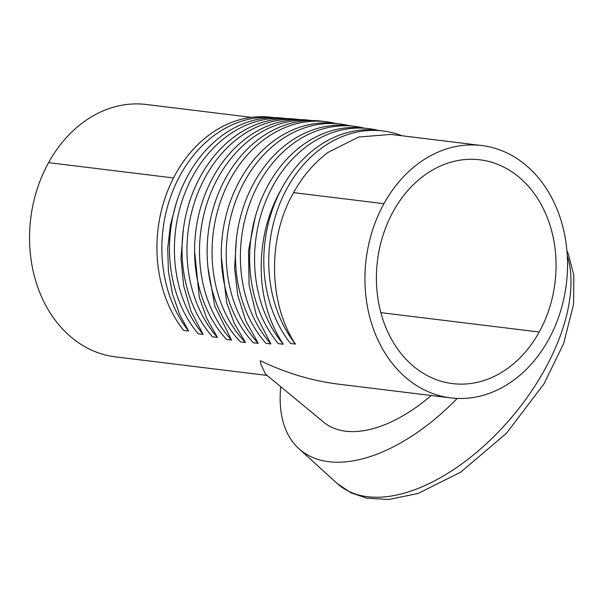 <?xml version="1.0" encoding="UTF-8"?>
<svg xmlns="http://www.w3.org/2000/svg" width="604" height="604" viewBox="0 0 604 604"><rect width="100%" height="100%" fill="white"/><g stroke="black" fill="none" stroke-linecap="round" stroke-linejoin="round"><path stroke-width="0.91" d="M457.22 398.414A163.382 88.697 129.6 0 1 298.897 448.681A163.382 88.697 129.6 0 1 290.743 439.1A163.382 88.697 129.6 0 1 280.754 386.719M431.218 395.499A127.127 69.015 129.6 0 1 323.699 422.211L265.42 374.042L260.777 363.902L260.369 360.739C285.745 372.993 311.868 380.807 338.731 384.182L450.795 397.893A127.127 100.853 -83 0 1 383.94 203.691A127.127 100.853 -83 0 1 481.667 145.519A127.127 100.853 -83 0 1 548.523 339.72A127.127 100.853 -83 0 1 450.795 397.893M481.667 145.519L390.886 134.413L358.61 137.048L327.964 152.435C313.906 163.095 302.445 176.504 293.582 192.638C267.036 238.52 268.818 304.28 295.454 344.069L290.524 343.465A124.364 98.663 -83 0 1 319.946 145.217A124.364 98.663 97 0 1 377.998 130.343L382.921 130.947A124.364 98.663 -83 0 1 402.068 135.779M251.377 117.342L146.296 104.484A127.127 100.853 97 0 0 48.562 162.657A127.127 100.853 97 0 0 115.417 356.858L267.081 375.416M281.494 188.901L280.301 191.015C265.941 217.191 259.69 246.334 261.57 278.452C263.374 302.966 270.615 324.892 283.299 344.235L278.368 343.631A124.364 98.663 -83 0 1 305.775 142.914A124.364 98.663 -83 0 1 363.827 128.04A124.364 98.663 -83 0 0 354.586 126.334L349.663 125.738A124.364 98.663 -83 0 0 340.414 124.031L335.492 123.435A124.364 98.663 -83 0 0 231.083 199.494A124.364 98.663 -83 0 0 253.318 342.747L258.248 343.351A124.364 98.663 -83 0 1 236.013 200.098A124.364 98.663 -83 0 1 340.414 124.031M255.228 217.04L248.508 250.615L249.067 284.824L256.526 315.968L270.871 343.948L265.941 343.344A124.364 98.663 -83 0 1 245.722 200.573A124.364 98.663 -83 0 1 349.663 125.738M236.338 239.697L234.609 268.335L237.817 295.469L245.7 320.686L258.248 343.351M221.328 256.843L226.666 302.679L234.435 323.699L245.466 342.513L240.543 341.917A124.364 98.663 -83 0 1 216.511 198.278A124.364 98.663 -83 0 1 321.32 121.125L326.251 121.729A124.364 98.663 -83 0 1 335.514 123.435M207.987 267.783L214.813 306.183L231.528 340.082L226.606 339.478A124.364 98.663 -83 0 1 204.363 196.224A124.364 98.663 -83 0 1 308.772 120.166L311.921 120.551M194.579 251.098L199.29 297.251L206.704 318.323L217.432 337.409L212.51 336.805A124.364 98.663 -83 0 1 192.283 194.035A124.364 98.663 -83 0 1 296.224 119.199L299.373 119.584M286.825 118.618L283.676 118.233A124.364 98.663 -83 0 0 225.624 133.107A124.364 98.663 -83 0 0 198.195 333.793L203.133 334.397L191.038 311.317L183.714 286.047L180.989 258.489L183.284 229.882M274.284 117.652L271.12 117.267A124.364 98.663 -83 0 0 168.388 189.06A124.364 98.663 -83 0 0 183.669 330.411L188.599 331.015L179.841 314.858L172.593 294.367L168.41 271.626L167.723 248.04L170.411 225.149L176.285 203.08M295.454 344.061A124.356 98.663 -83 0 1 324.884 145.813A124.364 98.663 -83 0 1 382.921 130.947M539.206 332.019A112.729 89.437 97 0 0 479.923 159.811A112.729 89.437 97 0 0 393.257 211.392A112.729 89.437 97 0 0 452.539 383.6A112.729 89.437 97 0 0 508.077 368.085A112.729 89.437 97 0 0 539.206 332.019L380.867 312.646M188.599 331.015A124.364 98.663 -83 0 1 217.999 132.744A124.364 98.663 -83 0 1 274.073 117.652M203.103 334.367A124.356 98.656 -83 0 1 184.756 193.431A124.356 98.656 -83 0 1 286.538 118.618M217.432 337.409A124.364 98.663 -83 0 1 196.768 195.794A124.364 98.663 -83 0 1 299.161 119.584M231.528 340.082A124.364 98.663 -83 0 1 208.863 197.991A124.364 98.663 -83 0 1 311.709 120.551M245.466 342.513A124.364 98.663 -83 0 1 221.442 198.882A124.364 98.663 -83 0 1 326.251 121.729M270.871 343.948A124.364 98.663 -83 0 1 250.645 201.177A124.364 98.663 -83 0 1 354.586 126.334M283.299 344.235A124.364 98.663 -83 0 1 265.36 202.076A124.364 98.663 -83 0 1 368.757 128.644A124.364 98.663 -83 0 1 378.013 130.343M567.277 255.711A165.806 90.011 129.6 0 1 493.695 436.737A165.806 90.011 129.6 0 1 337.228 483.502L298.897 448.681M383.94 203.691L293.582 192.638M173.507 177.946L48.562 162.657M566.929 250.932L568.319 254.058L573.8 275.175L573.589 304.288L563.63 343.51L544.045 383.804L506.552 433.189L460.693 472.162L418.111 493.46L388.772 499.516L366.771 498.172L350.849 492.766L337.228 483.502M368.757 128.644L363.827 128.04"/></g></svg>
